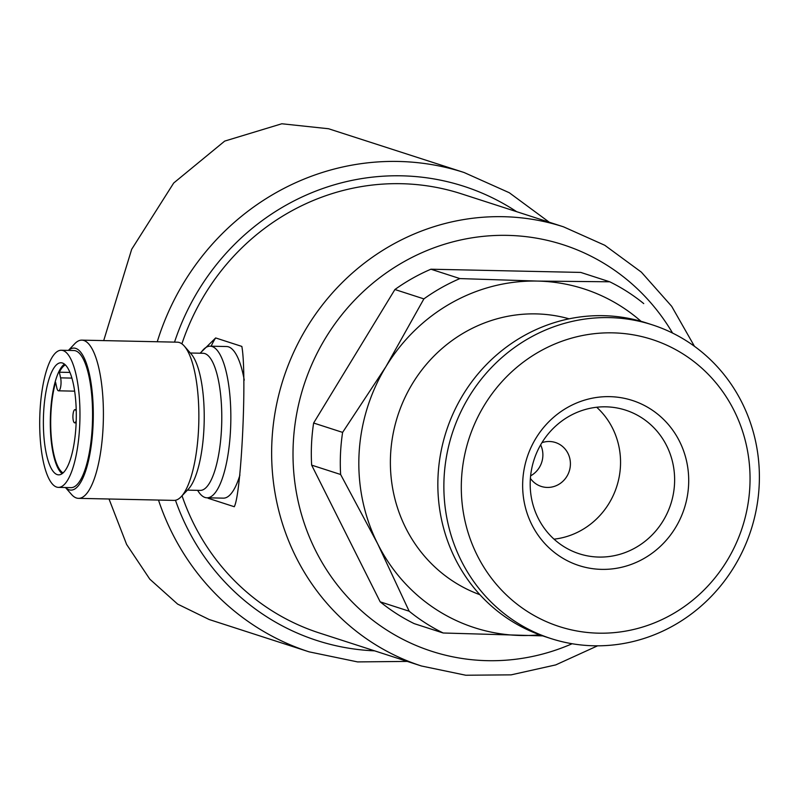 <?xml version="1.0" encoding="UTF-8"?>
<svg xmlns="http://www.w3.org/2000/svg" width="799" height="799" viewBox="0 0 799 799"><rect width="100%" height="100%" fill="white"/><g stroke="black" fill="none" stroke-linecap="round" stroke-linejoin="round"><path stroke-width="1.2" d="M76.255 411.395A6.592 1.928 -88.8 0 0 75.166 409.677A6.592 1.928 -88.8 0 0 74.996 409.647A6.592 1.928 -88.8 0 0 72.919 416.199A6.592 1.928 -88.8 0 0 74.716 422.841A6.592 1.928 -88.8 0 0 76.215 420.624M694.451 346.297L671.669 306.297L641.357 272.139L604.783 245.273L563.495 226.826L461.403 193.817A230.781 219.805 107.9 0 0 401.238 183.7A230.781 219.805 107.9 0 0 181.902 343.85M182.042 495.77A230.781 219.805 107.9 0 0 319.41 632.998L421.502 666.006L465.777 675.235L511.15 674.855L555.724 664.908L597.612 645.812M207.93 497.817A92.314 27.046 -88.8 0 0 208.1 498.266L234.277 506.726C241.408 493.612 247.051 374.272 241.837 346.416L215.66 337.947L200.09 353.218M641.048 321.308A178.027 169.568 107.9 0 0 537.567 281.078A178.027 169.568 107.9 0 0 386.007 366.531L342.611 432.389L313.627 423.021L394.916 289.518A194.517 185.268 107.9 0 1 430.921 269.213L459.894 278.581A194.517 185.268 107.9 0 0 423.889 298.886L386.007 366.531A178.027 169.568 107.9 0 0 377.647 543.739A178.027 169.568 107.9 0 0 520.848 635.495A178.027 169.568 107.9 0 0 539.695 634.815M394.916 289.518L423.889 298.886M342.611 432.389A194.517 185.268 107.9 0 0 340.624 474.496L377.647 543.739L409.158 611.205A194.517 185.268 107.9 0 0 443.185 632.998L542.741 635.884M313.627 423.021A194.517 185.268 107.9 0 0 311.65 465.128L340.624 474.496M443.185 632.998L414.202 623.629A194.517 185.268 107.9 0 1 380.184 601.837L409.158 611.205M643.734 303.59A194.517 185.268 107.9 0 0 609.717 281.787L537.567 281.078L459.894 278.581M549.283 222.232L509.283 192.729L464.069 172.504L328.559 128.749L281.817 123.765L224.699 141.093L173.703 183.011L131.685 249.288L103.7 340.604M109.024 499.005L126.612 544.429L149.822 579.185L177.638 604.104L209.208 619.535L309.103 651.844L357.592 661.912L407.29 661.412M380.184 601.837L311.65 465.128M430.921 269.213L580.733 272.419L609.717 281.787M569.098 318.821A145.058 138.167 107.9 0 0 536.019 313.897A145.058 138.167 107.9 0 0 393.318 432.778A145.058 138.167 107.9 0 0 479.899 594.706M652.334 324.853L646.321 322.906A164.844 157.004 107.9 0 0 603.345 315.675A164.844 157.004 107.9 0 0 440.629 453.672A164.844 157.004 107.9 0 0 544.898 636.603L550.911 638.551A164.844 157.004 107.9 0 0 751.02 529.997A164.844 157.004 107.9 0 0 652.334 324.853A164.844 157.004 107.9 0 0 609.367 317.612A164.844 157.004 107.9 0 0 446.651 455.61A164.844 157.004 107.9 0 0 550.911 638.551M612.763 332.853A150.851 143.68 107.9 0 0 477.253 555.415A150.851 143.68 107.9 0 0 727.02 560.758A150.851 143.68 107.9 0 0 612.763 332.853M609.757 396.654A86.751 82.627 107.9 0 0 531.824 524.653A86.751 82.627 107.9 0 0 675.465 527.72A86.751 82.627 107.9 0 0 609.757 396.654M605.952 406.831A75.466 71.88 107.9 0 0 531.455 470.012A75.466 71.88 107.9 0 0 579.195 553.757A75.466 71.88 107.9 0 0 670.8 504.059A75.466 71.88 107.9 0 0 625.627 410.147A75.466 71.88 107.9 0 0 605.952 406.831M554.047 539.165A75.466 71.88 107.9 0 0 616.718 486.581A75.466 71.88 107.9 0 0 596.693 407.25M530.396 478.401A23.081 21.982 107.9 0 0 541.223 486.421A23.081 21.982 107.9 0 0 569.238 471.23A23.081 21.982 107.9 0 0 555.425 442.506A23.081 21.982 107.9 0 0 549.412 441.497A23.081 21.982 107.9 0 0 541.942 442.666M530.616 475.844A23.081 21.982 107.9 0 0 540.633 444.873M215.66 337.947A92.314 27.046 -88.8 0 0 211.166 346.197M197.633 490.346A75.825 22.222 -88.8 0 0 206.961 497.797L223.35 498.147A75.825 22.222 -88.8 0 0 239.93 474.996M244.254 380.134A75.825 22.222 -88.8 0 0 226.586 346.526L210.207 346.177A75.825 22.222 -88.8 0 0 200.569 353.228M206.961 497.797A75.825 22.222 -88.8 0 0 230.791 422.461A75.825 22.222 -88.8 0 0 210.207 346.177M65.468 487.52L71.461 494.391A79.121 23.181 -88.8 0 0 78.482 498.346L173.942 500.394A79.121 23.181 -88.8 0 0 181.133 496.738L188.304 489.188A71.031 20.814 -88.8 0 0 204.174 421.892A71.031 20.814 -88.8 0 0 191.191 353.987L184.349 346.137A79.121 23.181 -88.8 0 0 177.328 342.182L81.868 340.134A79.121 23.181 -88.8 0 0 74.677 343.79L68.404 350.401M181.133 496.738A79.121 23.181 -88.8 0 0 198.811 421.782A79.121 23.181 -88.8 0 0 184.349 346.137M78.482 498.346A79.121 23.181 -88.8 0 0 103.351 419.735A79.121 23.181 -88.8 0 0 81.868 340.134M65.548 487.52A71.031 20.814 -88.8 0 0 93.243 419.525A71.031 20.814 -88.8 0 0 68.474 350.401M58.367 487.37L70.971 487.64A68.574 20.095 -88.8 0 0 92.524 419.505A68.574 20.095 -88.8 0 0 73.907 350.521L61.303 350.252A68.574 20.095 -88.8 0 0 39.95 412.384A68.574 20.095 -88.8 0 0 58.367 487.37A68.574 20.095 -88.8 0 0 79.92 419.235A68.574 20.095 -88.8 0 0 61.303 350.252M76.085 424.059A56.05 16.419 91.2 0 1 58.637 474.846A56.05 16.419 91.2 0 1 43.416 418.456A56.05 16.419 91.2 0 1 61.034 362.776A56.05 16.419 91.2 0 1 76.085 424.059M64.469 364.114A56.05 16.419 -88.8 0 0 50.347 418.606A56.05 16.419 -88.8 0 0 62.132 473.657M74.657 391.16L58.557 390.811A7.91 2.317 -88.8 0 1 56.839 387.944L55.58 382.292A54.731 16.04 -88.8 0 0 51.266 436.943A54.731 16.04 -88.8 0 0 63.051 472.918M58.557 390.811A7.91 2.317 -88.8 0 0 60.754 386.297A7.91 2.317 -88.8 0 0 60.604 377.857L59.346 372.204A54.731 16.04 -88.8 0 1 65.358 364.893M69.962 372.434L59.346 372.204M563.495 226.826A230.781 219.805 107.9 0 0 503.33 216.699A230.781 219.805 107.9 0 0 275.535 409.897A230.781 219.805 107.9 0 0 421.502 666.006M464.069 172.504A251.885 239.9 107.9 0 0 398.411 161.458A251.885 239.9 107.9 0 0 157.253 341.752M158.492 500.064A251.885 239.9 107.9 0 0 309.103 651.844M516.633 211.675A238.691 227.345 107.9 0 0 401.617 175.82A238.691 227.345 107.9 0 0 174.532 342.122M175.47 500.254A238.691 227.345 107.9 0 0 374.651 650.855M672.578 333.073A213.633 203.475 107.9 0 0 507.495 235.375A213.633 203.475 107.9 0 0 295.7 488.389A213.633 203.475 107.9 0 0 572.144 643.734M200.279 490.406L200.179 490.396A68.574 20.095 -88.8 0 0 221.732 422.272A68.574 20.095 -88.8 0 0 203.116 353.278L203.216 353.288M71.92 378.097L60.604 377.857M76.215 409.677L74.996 409.647M76.135 422.871L74.716 422.841M203.116 353.278L190.342 353.008M200.179 490.396L187.405 490.127"/></g></svg>
